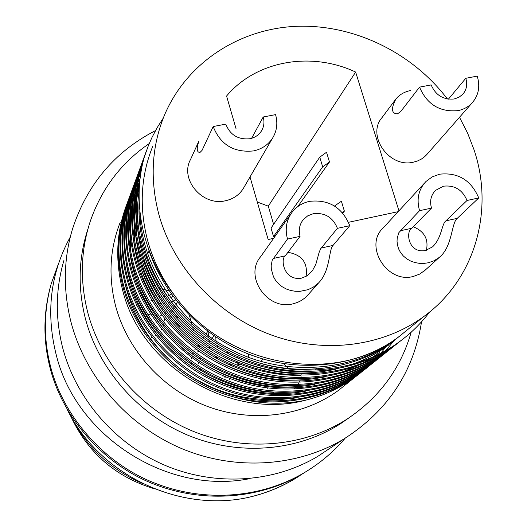 <?xml version="1.0" encoding="UTF-8"?>
<svg xmlns="http://www.w3.org/2000/svg" width="527" height="527" viewBox="0 0 527 527"><rect width="100%" height="100%" fill="white"/><g stroke="black" fill="none" stroke-linecap="round" stroke-linejoin="round"><path stroke-width="0.79" d="M431.508 208.112L411.706 228.283C405.428 231.715 408.32 253.711 425.454 250.516L432.581 246.84C442.021 237.756 441.54 223.982 445.928 220.826L467.027 200.477L478.753 197.954C471.105 180.175 458.082 172.25 439.683 174.187L432.219 176.874L425.941 181.519C418.504 189.522 416.37 199.239 419.558 210.681L431.508 208.112C429.551 201.116 430.895 195.201 435.539 190.372L443.53 186.189C454.597 185.003 462.429 189.766 467.027 200.477M445.928 220.826L457.232 218.356C451.323 222.921 452.522 246.814 439.287 257.4L434.129 260.733L428.273 262.789L423.886 263.414L419.42 263.348L414.993 262.578L410.737 261.089L406.804 258.876L403.366 256.023L400.592 252.65L398.643 248.928L397.483 245.101L397.035 241.379L397.206 237.973L398.886 232.605L419.558 210.681M424.472 183.113L383.353 227.756C363.478 245.483 386.904 283.895 413.306 276.458L419.749 274.066L425.539 269.824M457.232 218.356L478.753 197.954M198.877 141.157C196.406 148.647 196.769 152.415 199.977 152.461L202.058 150.373L213.185 126.539C220.424 144.681 233.836 152.81 253.415 150.933C261.748 149.148 268.124 144.892 272.545 138.16C276.925 130.933 277.933 123.094 275.568 114.622L263.21 116.987L251.603 138.318M263.21 116.987C264.58 121.928 264.034 126.526 261.563 130.782C258.909 134.998 255.009 137.646 249.864 138.739C238.145 139.846 230.121 134.978 225.78 124.135L213.185 126.539M198.857 141.15L190.55 159.464C179.45 179.279 202.467 206.558 225.543 200.734C233.165 199.041 239.021 195.082 243.099 188.857L244.087 187.157M410.507 90.525C404.341 91.823 399.479 94.656 395.909 99.017C390.915 108.536 391.396 113.503 397.351 113.911L400.645 111.645L419.532 87.133C427.015 104.471 439.847 112.304 458.029 110.624C463.602 109.478 468.253 106.961 471.981 103.068C478.608 95.506 480.354 86.527 477.225 76.119L465.789 78.299L448.424 99.148M465.789 78.299C467.627 84.439 466.632 89.761 462.798 94.261L458.951 97.278L454.221 98.977C443.345 99.965 435.658 95.275 431.172 84.913L419.532 87.133M395.896 99.01L382.141 117.442C366.14 135.241 389.189 168.416 413.425 162.164L417.595 160.939L421.429 159.049L424.828 156.545L427.417 153.844M300.067 236.366L285.232 255.865C280.147 259.08 283.908 281.431 301.74 278.098L307.261 275.74L312.399 270.786L315.877 264.152L319.072 252.571L320.548 248.896L337.418 228.336L349.757 225.681C342.254 207.381 328.855 199.265 309.566 201.34C302.458 202.895 296.694 206.439 292.281 211.979C286.398 219.937 284.804 228.962 287.498 239.067L300.067 236.366C298.401 230.141 299.435 224.607 303.17 219.772L307.649 215.892L313.255 213.698C324.863 212.434 332.919 217.308 337.418 228.336M321.147 248.033L333.011 245.444C328.657 249.587 330.469 270.858 318.657 282.854L313.222 287.195L307.992 289.692L300.015 291.332L295.351 291.286L290.746 290.515L286.319 289.007L282.208 286.754L278.579 283.862L275.608 280.436L273.434 276.662L271.313 269.033L271.188 265.615L272.202 260.266L287.498 239.067M290.792 214.087L260.72 256.59C243.645 276.26 267.38 311.002 293.19 303.776L297.518 302.419L301.536 300.403L305.14 297.775L308.453 294.343M333.011 245.444L349.757 225.681M459.504 117.284L467.627 133.179L474.017 149.727C494.425 209.99 475.374 279.086 423.985 316.384C382.615 346.865 322.906 354.454 269.547 334.322C216.254 314.059 173.324 267.275 158.851 214.43C149.839 179.865 151.585 147.079 164.081 116.065C185.899 63.438 238.342 29.064 295.667 26.35C353.09 23.827 411.995 52.252 447.397 98.99M408.919 328.591L399.196 336.463C335.93 386.219 225.589 367.517 174.332 295.146C161.829 278.184 152.889 259.87 147.52 240.193C139.042 207.302 140.768 176.031 152.705 146.381M408.313 329.079L423.985 316.384M365.073 369.262L358.235 374.585C323.084 400.915 267.676 409.248 220.549 391.304C175.55 374.796 136.658 333.94 123.825 286.286C116.23 257.163 117.521 229.008 127.692 201.828M387.668 344.269L386.983 345.244M385.547 347.227L385.184 347.715M385 347.965L380.883 353.176M380.204 353.979L378.847 355.567M378.169 356.338L376.798 357.859M376.113 358.604L374.743 360.06M374.051 360.771L372.675 362.174M371.983 362.859L370.6 364.197M369.908 364.855L368.525 366.146M367.833 366.779L366.443 368.017M366.166 368.261L356.851 375.685C321.799 401.936 266.576 410.25 219.601 392.378C174.76 375.922 135.999 335.205 123.213 287.702C115.571 258.362 116.968 230.016 127.402 202.664M360.87 372.622L354.124 377.866C339.915 388.28 323.578 395.77 305.107 400.329C230.108 420.203 140.669 366.193 122.455 289.448C115.117 260.49 116.348 232.664 126.164 205.971M354.124 377.866L338.209 390.573C302.445 416.554 251.959 423.109 207.348 406.376C162.803 389.512 127.29 350.336 115.499 305.581C108.219 276.576 109.8 248.803 120.242 222.262M429.637 311.997C420.921 323.512 410.849 333.42 399.413 341.72C361.232 370.31 300.574 379.223 248.731 359.368C199.246 341.094 156.308 296.174 142.026 244.106C133.562 212.203 134.886 181.492 145.992 151.967M403.708 338.479L397.74 343.057C359.684 371.555 299.237 380.441 247.585 360.666C198.284 342.464 155.511 297.709 141.289 245.819C132.764 213.652 134.214 182.704 145.643 152.982M402.015 339.783L394.44 345.692C356.614 374.012 296.596 382.852 245.318 363.235C196.38 345.172 153.93 300.746 139.826 249.205C131.467 217.638 132.791 187.23 143.785 157.988M398.702 342.471L392.806 346.997C355.106 375.224 295.285 384.045 244.199 364.506C195.438 346.516 153.153 302.241 139.102 250.878C130.683 219.054 132.132 188.422 143.443 158.976M397.048 343.749L389.572 349.579C352.108 377.628 292.702 386.403 241.985 367.016C193.574 349.164 151.605 305.212 137.672 254.192C129.418 222.954 130.736 192.849 141.625 163.877M393.807 346.371L387.971 350.85C350.626 378.814 291.424 387.569 240.892 368.254C192.651 350.475 150.841 306.681 136.967 255.832C128.654 224.344 130.097 194.015 141.289 164.852M392.187 347.629L384.809 353.38C347.688 381.173 288.895 389.881 238.724 370.712C190.833 353.064 149.332 309.586 135.564 259.073C127.415 228.158 128.726 198.35 139.503 169.648M389.018 350.198L383.241 354.625C346.239 382.332 287.643 391.021 237.651 371.924C189.931 354.348 148.588 311.022 134.872 260.681C126.664 229.515 128.101 199.489 139.174 170.596M387.431 351.423L380.145 357.095C343.373 384.638 285.166 393.28 235.529 374.328C188.146 356.884 147.105 313.861 133.502 263.856C125.452 233.25 126.763 203.725 137.435 175.293M384.321 353.94L378.617 358.32C341.951 385.777 283.941 394.4 234.482 375.52C187.263 358.136 146.374 315.271 132.824 265.424C124.721 234.574 126.144 204.845 137.112 176.222M382.767 355.145L375.58 360.738C339.144 388.03 281.523 396.614 232.407 377.872C185.517 360.62 144.932 318.051 131.486 268.533C123.529 238.23 124.84 208.995 135.406 180.82M379.73 357.602L374.078 361.937C337.754 389.143 280.324 397.707 231.379 379.032C184.654 361.845 144.214 319.428 130.821 270.068C122.811 239.535 124.234 210.089 135.09 181.729M378.208 358.782L371.113 364.309C335.001 391.35 277.953 399.868 229.35 381.337C182.948 364.276 142.797 322.149 129.51 273.111C121.651 243.112 122.949 214.153 133.417 186.235M375.231 361.193L369.638 365.481C333.637 392.444 276.78 400.942 228.343 382.477C182.105 365.474 142.092 323.492 128.858 274.613C120.946 244.39 122.363 215.227 133.107 187.125M373.742 362.352L366.733 367.806C330.943 394.604 274.455 403.063 226.353 384.73C180.432 367.853 140.709 326.16 127.574 277.591C119.807 247.894 121.105 219.206 131.467 191.538M394.637 339.777L393.886 340.785M393.636 341.127L385.942 350.422M385.23 351.199L383.801 352.728M383.083 353.472L381.653 354.934M380.935 355.653L379.493 357.056M378.775 357.747L377.332 359.091M376.607 359.75L375.165 361.041M374.769 361.39L365.29 368.953C329.612 395.672 273.309 404.11 225.372 385.843C179.602 369.032 140.024 327.478 126.941 279.066C119.115 249.139 120.525 220.253 131.164 192.414M369.361 365.843L362.438 371.225C326.971 397.793 271.03 406.185 223.422 388.05C177.968 371.364 138.667 330.093 125.683 281.985C118.002 252.571 119.293 224.159 129.563 196.736M366.502 368.156L361.028 372.352C325.666 398.84 269.91 407.213 222.453 389.143C177.158 372.517 137.988 331.384 125.057 283.427C117.488 254.429 118.674 226.379 128.614 199.292M163.291 118.028L157.237 127.534L151.947 137.534L148.285 145.86L144.246 157.296L146.737 149.899M144.174 156.993L144.971 154.997M143.831 157.988L144.648 156.005M142 162.909L142.784 160.959M143.192 159.977L144.095 157.869M141.671 163.884L142.468 161.941M142.883 160.966L143.871 158.706M139.872 168.693L140.643 166.782M141.038 165.827L141.862 163.904M142.29 162.935L143.43 160.452M139.55 169.648L140.334 167.751M140.735 166.795L141.572 164.879M142.007 163.917L143.206 161.348M137.797 174.358L138.542 172.494M138.93 171.552L139.741 169.668M140.156 168.719L141.019 166.822M141.467 165.867L142.777 163.172M137.481 175.293L138.239 173.436M138.634 172.5L139.451 170.623M139.879 169.681L140.755 167.79M141.21 166.835L142.573 164.095M135.755 179.905L136.493 178.08M136.868 177.158L137.659 175.313M138.067 174.384L138.911 172.527M139.345 171.591L140.248 169.714M140.716 168.772L142.171 165.952M135.446 180.82L136.19 179.002M136.579 178.086L137.376 176.249M137.791 175.326L138.647 173.469M139.095 172.54L140.011 170.676M140.485 169.734L141.987 166.881M133.766 185.339L134.477 183.548M134.853 182.645L135.623 180.84M136.019 179.931L136.842 178.106M137.27 177.191L138.153 175.359M138.608 174.437L139.55 172.586M140.037 171.657L141.618 168.752M133.456 186.235L134.187 184.45M134.563 183.554L135.347 181.756M135.749 180.853L136.585 179.035M137.02 178.126L137.916 176.295M138.377 175.379L139.332 173.535M139.826 172.612L141.447 169.694M131.809 190.662L132.508 188.903M132.876 188.02L133.627 186.255M134.016 185.366L134.82 183.58M135.235 182.685L136.098 180.88M136.546 179.977L137.461 178.166M137.942 177.256L138.924 175.425M139.431 174.509L141.124 171.565M131.513 191.538L132.224 189.792M132.593 188.91L133.357 187.151M133.753 186.262L134.569 184.483M134.991 183.594L135.867 181.802M136.315 180.899L137.251 179.094M137.731 178.192L138.726 176.374M139.24 175.458L140.966 172.5M129.892 195.879L130.584 194.153M130.94 193.29L131.671 191.558M132.053 190.682L132.844 188.936M133.245 188.06L134.089 186.294M134.523 185.412L135.419 183.633M135.887 182.737L136.842 180.952M137.336 180.05L138.357 178.251M138.884 177.342L140.676 174.378M411.185 332.181C400.711 368.623 379.295 397.621 346.95 419.163C303.545 447.015 244.508 452.219 192.981 431.231C141.526 410.078 101.065 363.92 87.554 311.74C79.788 280.456 80.723 250.206 90.374 220.991C101.744 188.449 121.368 162.639 149.24 143.555M87.956 228.896C78.536 257.624 77.634 287.334 85.242 318.031C98.523 369.427 138.318 414.854 188.949 435.658C239.666 456.29 297.801 451.138 340.6 423.675L349.539 417.463M421.541 321.832C413.649 371.957 387.74 411.02 343.821 439.024C297.096 467.014 234.811 471.138 180.82 448.227C126.921 425.124 84.86 376.245 70.783 321.239C63.009 289.718 63.556 259.08 72.403 229.317C86.948 184.608 114.655 151.69 155.524 130.564M330.027 448.213L317.821 456.342C273.823 482.712 215.471 486.678 165.023 465.341C114.662 443.813 75.447 398.142 62.351 346.549C55.131 316.984 55.684 288.183 64.011 260.147M301.437 373.386L301.411 374.13M301.101 376.68L300.864 377.8M300.159 380.112L299.659 381.337M298.552 383.458L297.689 384.769M296.062 386.765L294.626 388.155M67.443 409.94C98.47 472.791 174.391 510.887 243.309 498.45C261.096 495.005 277.65 488.832 292.972 479.945L299.349 476.026M250.094 478.588C168.08 495.248 77.462 437.107 56.784 357.003C45.506 314.092 50.012 274.06 70.315 236.9M143.252 483.793C110.999 470.031 86.948 447.673 71.105 416.725M58.504 263.619L51.264 283.572C43.728 310.778 43.431 338.189 50.368 365.804C62.68 415.289 102.528 461.369 151.005 481.599C201.446 502.738 259.31 498.937 303.381 473.22C319.454 463.793 333.38 452.12 345.152 438.214M49.973 288.381C43.293 314.579 43.267 340.87 49.913 367.253C62.166 416.541 101.836 462.423 150.109 482.561C200.332 503.614 257.96 499.827 301.859 474.208L308.941 469.834M243.309 498.45C260.937 495.024 277.657 488.746 293.46 479.629L304.586 472.515M164.661 318.954L164.556 320.554M163.647 324.81L163.238 325.936M161.591 329.204L161.031 330.054M158.871 332.662L158.232 333.288M155.649 335.343L154.971 335.785M153.627 336.542L153.265 336.733M152 337.306L151.308 337.583M272.084 391.027L270.048 389.947M267.736 388.366L267.321 388.03M265.634 386.508L264.837 385.672M263.46 383.999L263.039 383.412M262.044 381.851L261.682 381.205M260.845 379.486L260.522 378.709M259.976 377.141L259.831 376.647M259.416 374.914L259.258 373.999M259.073 372.437L259.047 372.075M259.014 370.356L259.053 369.335M259.587 365.863L259.877 364.783M261.181 361.509L262.749 358.9M126.48 205.141L127.126 203.475M127.462 202.638L128.16 200.958M128.516 200.115L129.26 198.422M129.642 197.572L130.439 195.866M130.848 195.01L131.691 193.29M132.125 192.427L133.028 190.695M133.489 189.825L134.451 188.08M134.945 187.204L135.959 185.445M136.486 184.562L137.567 182.79M138.127 181.901L140.083 178.91M398.544 336.997C361.937 364.756 304.138 374.098 253.718 355.969C205.602 339.131 163.68 297.465 147.962 247.44M403.254 333.176L400.955 335.172M405.151 331.641L393.57 341.022C356.456 369.816 295.706 378.57 245.108 357.958M176.459 308.618C149.53 274.541 137.092 238.52 139.154 200.556M388.709 344.954C377.233 353.452 364.427 360.145 350.297 365.033M335.58 369.236C301.912 376.535 268.796 373.294 236.234 359.513M177.803 317.517C154.207 290.41 140.762 260.483 137.481 227.743M136.816 212.783L139.352 187.197M180.102 326.931C154.147 299.507 139.28 268.507 135.485 233.935M134.728 218.889L135.874 201.281M136.75 195.491L139.734 182.217M379.295 352.583L372.932 357.01M369.928 358.92L362.141 363.393M356.805 366.087L340.06 372.826M325.133 376.891C286.451 384.374 249.778 378.643 215.108 359.697M184.364 337.59C154.984 309.836 138.048 277.301 133.542 239.996M132.685 224.871L133.753 207.216M134.609 201.419L136.355 192.783M137.211 189.391L139.905 180.471M315.087 384.209C273.862 392.628 227.394 381.416 194.226 357.458C159.615 333.136 134.451 291.695 129.8 251.761M128.746 236.471L129.655 218.705M130.465 212.901L132.145 204.278M132.969 200.912L134.55 195.313M135.301 192.915L136.77 188.679M137.488 186.769L139.312 182.256M137.422 187.329L138.456 184.984M138.924 183.969L139.714 182.302M305.423 391.205C265.463 398.774 220.978 387.727 189.041 364.697C155.755 341.285 131.302 301.668 126.243 263.078M135.729 191.933L136.638 189.898M137.303 188.468L137.672 187.684M138.16 186.683L138.983 185.036M133.772 197.124L134.477 195.53M135.189 193.989L135.676 192.961M136.15 191.98L136.493 191.281M137.461 189.377L139.451 185.688M296.115 397.898C252.222 403.998 213.119 393.946 178.818 367.727C150.116 344.533 131.981 315.594 124.412 280.924M230.424 395.988C255.312 403.84 280.206 405.283 305.107 400.329M395.441 339.507C354.263 371.324 285.015 377.437 232.111 350.119C180.458 325.403 140.597 265.654 139.839 211.149M400.158 335.686L399.38 336.371M306.352 371.687C233.995 373.551 166.031 324.678 144.312 255.635M138.515 227.96C137.119 215.398 137.343 202.987 139.187 190.721M300.66 375.362C230.22 376.37 164.569 329.21 142.633 262.156M136.519 234.219L135.834 207.631M136.572 199.898L139.615 183.567M295.067 378.939C226.524 379.13 163.146 333.644 141.019 268.566M134.583 240.345L133.733 213.626M134.438 205.873L136.177 195.069M139.372 186.914L137.06 191.044L139.866 180.886M284.145 385.817C219.384 384.473 160.373 342.214 137.962 281.036M130.841 252.235L129.668 225.246M130.314 217.46L131.967 206.65M132.817 202.631L134.457 196.189M135.241 193.501L136.75 188.844M137.481 186.782L139.655 181.222M137.455 187.032L138.772 183.956M139.227 182.935L139.78 181.736M273.559 392.332C212.539 389.598 157.711 350.415 135.149 293.084M135.334 192.665L135.63 191.927M136.045 190.939L136.677 189.476M137.349 187.981L137.962 186.663M138.436 185.662L139.247 184.002M133.252 198.211L133.68 197.118M134.089 196.149L134.576 195.01M135.235 193.534L136.552 190.721M137.718 188.363L138.561 186.729M139.095 185.728L139.503 184.977M131.572 202.691L131.77 202.203M132.172 201.255L132.521 200.431M133.272 198.732L134.003 197.151M135.716 193.626L136.401 192.289M144.246 157.296C131.625 202.144 142.56 255.345 174.332 295.146M287.933 252.314C301.991 254.765 308.038 262.808 306.082 276.444M413.214 226.748C424.321 231.313 428.714 239.153 426.402 250.272M319.764 157.165L326.523 152.257L329.474 161.993L322.682 166.842L319.764 157.165L271.049 228.086L273.526 236.61L275.094 236.274M334.513 206.017L341.384 201.248L344.381 211.136L342.273 212.519M329.474 161.993L297.762 206.617M322.682 166.842L273.526 236.61M344.381 211.136L342.787 213.106M273.605 224.357L268.302 206.162L355.639 72.067C311.286 51.112 256.129 60.618 226.577 96.039L236.083 128.832M268.302 206.162L257.288 202.019M250.022 176.94L268.157 239.515L273.632 238.342M348.525 222.295L398.181 211.656M398.952 210.82L355.639 72.067M189.417 315.39L191.933 324.579M192.757 327.583L193.514 330.357M199.022 351.377L197.454 351.95M194.127 353.65L192.981 354.421M191.472 364.381L191.36 362.892M191.525 358.979L191.742 357.616M192.671 354.19L193.159 352.938M194.713 349.935L195.471 348.788M197.605 346.193L198.659 345.165M238.013 356.733L238.112 357.069M217.256 346.437L218.929 346.786M226.735 351.213L229.192 354.21M223.04 376.08L222.928 376.739M228.191 383.215L228.481 382.53M229.502 379.354L229.706 378.393M199.213 358.808L200.563 358.202M219.687 378.939L217.921 379.256M200.675 370.323L199.779 368.452M198.626 363.841L198.541 362.326M198.929 358.617L199.285 357.293M235.609 375.935L235.042 376.798M204.002 336.74L203.073 338.077M199.858 346.055L199.595 347.662M208.172 341.753L208.007 339.658M208.02 337.583L208.909 332.135M238.54 356.97L235.971 357.411M237.842 362.523L237.302 363.169M246.853 361.805L247.321 360.567M248.217 357.187L248.592 354.058M209.193 342.458L210.102 341.114M218.152 348.182L216.874 345.528M216.11 343.044L215.787 336.957M252.051 357.853L251.504 358.393M248.336 360.949L246.926 361.825M242.453 363.834L236.867 364.994M232.974 365.053L228.059 364.269M218.079 359.295L214.12 355.442M210.148 349.019L209.226 346.588M144.971 272.854L144.187 273.236M141.737 274.686L140.926 275.265M138.832 277.05L138.357 277.531M141.895 267.393L142.606 266.379M165.03 296.411L163.772 296.523M161.736 296.517L161.374 296.49M159.391 296.207L158.113 295.897M155.702 295.028L155.004 294.698M152.435 293.131L151.058 292.011M145.472 280.311L145.465 279.462M145.729 276.84L146.038 275.529M146.954 279.541L147.606 279.191M136.598 305.476L137.152 306.233M144.2 312.406L145.037 312.867M148.028 314.204L151.196 315.133M155.636 315.686L156.69 315.699M160.597 315.317L161.67 315.1M165.116 314.006L166.176 313.545M169.193 311.839L170.188 311.121M172.764 308.815L173.66 307.814M175.741 304.869L176.15 304.132M169.187 302.149L168.653 302.887M171.374 294.211L168.673 295.509M175.682 299.942L171.189 302.136M169.569 302.65L168.278 302.972M164.371 303.506L163.074 303.539M160.979 303.447L160.603 303.414M158.614 303.13L157.362 302.867M152.165 301.022L151.018 300.43M144.135 294.883L143.127 293.644M146.796 255.938L146.223 257.222M144.892 261.847L144.629 263.941M144.615 267.459L144.675 268.091M150.083 281.01L151.526 282.643M154.602 285.351L155.498 286.003M158.304 287.683L159.793 288.388M162.145 289.297L168.818 290.555M283.526 363.59L288.414 368.544M292.38 371.001L293.368 371.463M315.64 369.078L316.292 368.557M155.248 489.043C115.914 477.324 87.706 452.943 70.638 415.902C87.706 452.93 115.907 477.31 155.234 489.036M273.151 258.5L285.232 255.865M400.197 230.793L411.706 228.283M435.539 190.372L434.63 191.321M439.287 257.4L423.978 271.234M303.17 219.772L302.234 221.03M318.657 282.854L306.76 296.253M358.248 374.578L356.865 375.679M399.426 341.713L397.753 343.051M394.446 345.686L392.813 346.99M389.585 349.566L387.984 350.844M384.822 353.367L383.254 354.618M380.158 357.089L378.623 358.314M375.593 360.731L374.091 361.93M371.12 364.302L369.651 365.474M366.739 367.8L365.303 368.946M362.451 371.219L361.041 372.345M144.55 156.038L143.845 157.968M142.389 161.927L141.677 163.857M140.274 167.685L139.583 169.582M138.206 173.324L137.521 175.181M136.177 178.851L135.511 180.669M134.194 184.259L133.535 186.038M132.244 189.562L131.605 191.308M346.95 419.163L340.6 423.675M343.821 439.024L317.821 456.342M303.381 473.22L301.859 474.208M293.46 479.629L292.972 479.945M139.365 181.927L138.601 183.963M471.981 103.068L426.33 155.083M272.545 138.16L243.099 188.857M225.622 376.746L224.917 377.569M222.644 380.211L221.986 380.981M207.842 331.338L205.991 333.953M241.511 358.248L240.549 359.368M238.191 362.115L237.288 363.162M214.034 335.771L211.116 339.75M172.685 296.003L171.084 298.855M177.362 302.043L175.728 304.856M149.082 250.911L147.652 254.054"/></g></svg>
